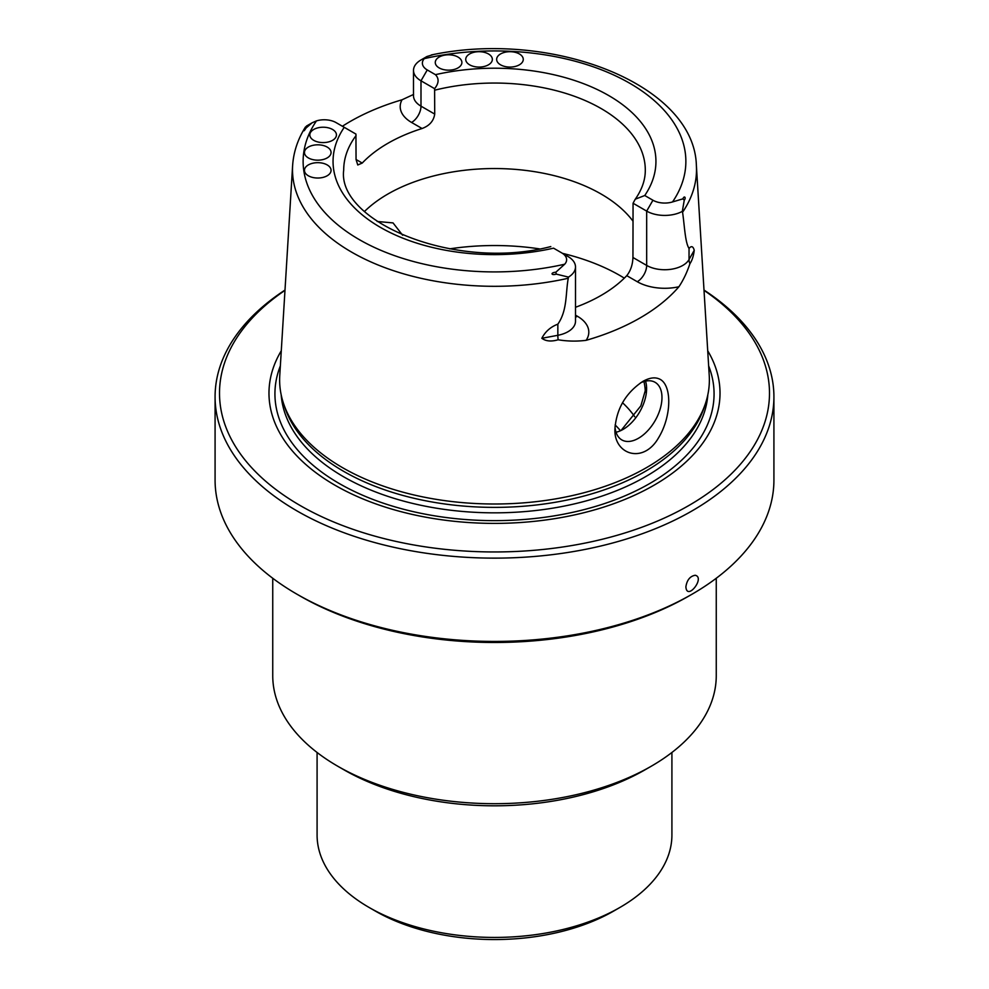 <?xml version="1.0" encoding="UTF-8"?>
<svg xmlns="http://www.w3.org/2000/svg" width="989" height="989" viewBox="0 0 989 989"><rect width="100%" height="100%" fill="white"/><g stroke="black" fill="none" stroke-linecap="round" stroke-linejoin="round"><path stroke-width="1.48" d="M716.259 578.244L716.259 675.66A221.759 128.038 180 0 1 651.318 766.191A221.759 128.038 180 0 1 337.682 766.191A221.759 128.038 180 0 1 272.741 675.66L272.741 578.244M651.318 766.191L645.038 769.813A212.895 122.908 180 0 1 343.962 769.813L337.682 766.191M621.055 430.475L640.847 405.861L646.027 388.059M645.285 392.114A150.798 87.069 0 0 0 643.938 381.531M306.071 128.001L304.748 128.891C303.462 131.673 303.907 131.376 306.071 128.001L312.141 122.784L316.468 120.893A16.677 9.63 180 0 1 336.062 122.599L344.246 127.321A161.442 93.213 0 0 0 380.345 227.334A161.442 93.213 0 0 0 553.556 248.165L561.74 252.9A16.677 9.63 180 0 1 564.694 264.211L555.855 272.21L556.288 274.114C551.071 275.708 550.354 272.556 555.855 272.21M308.358 157.919A13.302 7.677 180 0 1 304.464 152.491A13.302 7.677 180 0 1 317.766 144.814A13.302 7.677 180 0 1 331.068 152.491A13.302 7.677 180 0 1 322.859 159.588A13.302 7.677 180 0 1 308.358 157.919M313.723 140.339A13.302 7.677 180 0 1 309.829 134.912A13.302 7.677 180 0 1 323.131 127.222A13.302 7.677 180 0 1 336.445 134.912A13.302 7.677 180 0 1 328.224 142.008A13.302 7.677 180 0 1 313.723 140.339M308.358 175.782A13.302 7.677 180 0 1 304.464 170.343A13.302 7.677 180 0 1 317.766 162.666A13.302 7.677 180 0 1 331.068 170.343A13.302 7.677 180 0 1 322.859 177.439A13.302 7.677 180 0 1 308.358 175.782M575.499 307.282A150.798 87.069 0 0 0 626.766 275.659C630.599 270.838 632.651 264.78 632.948 257.499L633.059 203.24L635.247 199.197L644.754 195.513L652.938 200.235A16.677 9.63 0 0 0 672.532 201.941A191.372 110.484 0 0 0 629.82 83.299A191.372 110.484 0 0 0 424.306 58.635A16.677 9.63 0 0 0 427.26 69.947L435.444 74.669C439.215 78.551 438.943 83.212 434.604 88.664L434.715 114.081C433.701 120.955 429.486 125.776 422.068 128.508A150.798 87.069 0 0 0 362.234 163.061L356.052 159.501L355.941 134.084L344.246 127.321M469.627 64.817A13.302 7.677 180 0 1 465.732 59.377A13.302 7.677 180 0 1 479.035 51.7A13.302 7.677 180 0 1 492.349 59.377A13.302 7.677 180 0 1 484.128 66.486A13.302 7.677 180 0 1 469.627 64.817M439.178 67.92A13.302 7.677 180 0 1 435.271 62.48A13.302 7.677 180 0 1 448.586 54.803A13.302 7.677 180 0 1 461.888 62.48A13.302 7.677 180 0 1 453.679 69.576A13.302 7.677 180 0 1 439.178 67.92M500.558 64.817A13.302 7.677 180 0 1 496.651 59.377A13.302 7.677 180 0 1 509.965 51.7A13.302 7.677 180 0 1 523.268 59.377A13.302 7.677 180 0 1 515.059 66.486A13.302 7.677 180 0 1 500.558 64.817M541.836 338.3L557.845 335.296A13.302 3.363 -100.6 0 0 558.13 339.783C551.293 341.774 545.866 341.279 541.836 338.3C545.248 331.612 550.589 326.902 557.845 324.169C567.488 310.311 565.498 293.276 568.255 278.255L568.477 277.105L556.288 274.114M568.007 256.522L561.74 252.9L568.007 256.522A25.553 14.748 180 0 1 575.499 266.943A25.553 14.748 180 0 1 568.477 277.105M645.52 381.124A33.267 19.211 -60 0 1 646.608 388.665A33.267 19.211 -60 0 1 623.082 429.399A33.267 19.211 -60 0 1 616.023 432.23M615.01 426.803A33.267 19.211 120 0 0 621.821 439.92A33.267 19.211 120 0 0 638.449 438.275A33.267 19.211 120 0 0 660.182 408.964A33.267 19.211 120 0 0 655.089 382.31A33.267 19.211 120 0 0 640.526 382.867M377.18 221.474L393.041 222.908L402.647 235.246M284.993 290.061A279.417 161.318 0 0 0 215.083 396.812L215.083 480.098A279.417 161.318 0 0 0 296.91 594.179A279.417 161.318 0 0 0 296.923 594.179L300.05 595.984A274.991 158.759 0 0 0 688.95 595.984L692.09 594.179A279.417 161.318 0 0 0 773.917 480.098L773.917 396.812A279.417 161.318 0 0 0 704.007 290.061M424.306 58.635L426.927 56.521L420.523 60.23A25.553 14.748 0 0 0 413.501 70.38A25.553 14.748 0 0 0 420.993 80.814L434.604 88.664M413.6 94.425L402.029 99.79A204.154 117.864 0 0 0 342.392 126.258M633.059 203.24L646.67 211.102A25.553 14.748 0 0 0 682.323 211.374L682.558 212.264C684.462 224.59 685.056 242.503 689.036 248.437C691.385 245.606 693.128 246.224 694.229 250.304C693.536 256.027 692.102 260.49 689.914 263.704C687.071 272.309 683.411 279.986 678.924 286.736A205.935 118.89 0 0 1 586.118 340.327A38.855 22.426 0 0 0 577.428 316.27L575.499 315.157M356.052 159.501L357.758 164.978L362.234 163.061M558.13 339.783C567.402 341.316 576.735 341.502 586.118 340.327M659.218 378.911C672.013 384.091 672.063 415.677 658.575 437.756C643.221 464.756 613.291 454.334 614.96 428.521C616.604 408.494 625.876 392.794 642.801 381.445C649.241 377.798 654.718 376.957 659.218 378.911M553.556 248.165L554.396 248.659M304.748 128.891L306.466 126.06L312.141 122.784M682.323 211.374L684.252 200.235C686.403 197.577 684.203 195.278 682.929 198.851L684.252 200.235M672.532 201.941L682.929 198.851M426.927 56.521L433.145 54.63M632.948 221.091A150.798 87.069 0 0 0 503.871 168.711A150.798 87.069 0 0 0 364.545 211.436M215.083 396.812A279.417 161.318 0 0 0 296.923 510.88A279.417 161.318 0 0 0 601.436 545.854A279.417 161.318 0 0 0 773.917 396.812M296.923 594.179A279.417 161.318 0 0 0 692.09 594.179M695.18 575.264C690.062 576.191 686.959 580.024 685.884 586.786C686.836 601.497 705.59 577.477 695.18 575.264M682.558 212.264A202.003 116.628 0 0 0 696.38 165.559L709.237 375.56A214.873 124.058 180 0 1 705.478 403.45A214.873 124.058 180 0 1 557.462 498.555A214.873 124.058 180 0 1 342.565 467.673A214.873 124.058 180 0 1 283.522 403.45A214.873 124.058 180 0 1 279.763 375.56L292.62 165.559A202.003 116.628 0 0 0 568.255 278.255M283.522 403.45L284.857 407.468A213.513 123.266 0 0 0 343.529 471.271A213.513 123.266 0 0 0 557.067 501.967A213.513 123.266 0 0 0 704.143 407.468L705.478 403.45M284.98 290.37A274.991 158.759 0 0 0 300.05 505.453A274.991 158.759 0 0 0 680.927 509.904A274.991 158.759 0 0 0 704.02 290.37M281.272 350.786A225.517 130.202 0 0 0 335.036 485.253A225.517 130.202 0 0 0 614.008 503.599A225.517 130.202 0 0 0 707.728 350.786M634.74 416.752A150.798 87.069 0 0 0 627.681 407.913A150.798 87.069 0 0 0 622.501 402.721M317.086 752.481L317.086 835A177.414 102.423 0 0 0 369.045 907.432A177.414 102.423 0 0 0 619.955 907.432A177.414 102.423 0 0 0 671.914 835L671.914 752.481M375.326 911.054L369.045 907.432L375.326 911.054A168.538 97.305 0 0 0 613.674 911.054L619.955 907.432M624.319 278.144A177.414 102.423 0 0 0 562.481 253.345M539.339 248.857A177.414 102.423 0 0 0 449.661 248.857M316.468 120.893A191.372 110.484 0 0 0 359.18 239.548A191.372 110.484 0 0 0 564.694 264.211M644.754 195.513A161.442 93.213 0 0 0 608.655 95.513A161.442 93.213 0 0 0 435.444 74.669M575.499 266.943L575.499 321.264A25.553 14.748 0 0 1 557.845 335.296L557.845 324.169M413.501 70.38L413.501 95.772A25.553 14.748 0 0 0 420.993 106.157L420.993 80.814L427.26 69.947M402.029 99.79A38.855 22.426 0 0 0 411.572 122.451A13.302 7.677 -60 0 0 420.993 106.157L434.715 114.081M411.572 122.451L422.068 128.508M632.948 257.499L646.67 265.423L646.67 211.102L652.938 200.235M626.766 275.659L637.262 281.717A38.855 22.426 0 0 0 678.924 286.736M637.262 281.717A13.302 7.677 -60 0 0 646.67 265.423A25.553 14.748 0 0 0 689.036 259.551L689.036 248.437M689.914 263.704A13.302 10.335 -150.6 0 1 689.036 259.551L694.229 250.304M575.499 317.148A13.302 7.677 120 0 0 577.428 316.27M356.052 135.592A150.798 87.069 0 0 0 343.702 170.108C336.878 221.289 454.804 271.666 550.799 246.57M635.272 199.209C642.009 189.517 645.36 179.813 645.298 170.108A150.798 87.069 0 0 0 434.715 90.184M280.357 365.868A219.57 126.765 0 0 0 339.239 483.51A219.57 126.765 0 0 0 600.558 504.872A219.57 126.765 0 0 0 708.643 365.868M281.185 394.895A213.513 123.266 0 0 0 343.529 476.735A213.513 123.266 0 0 0 571.926 504.452A213.513 123.266 0 0 0 707.815 394.895M620.474 430.747A139.709 80.665 0 0 0 615.133 424.924M300.05 595.984L296.91 594.179M305.453 126.988C297.788 139.251 293.51 152.108 292.62 165.559M696.38 165.559C694.389 84.053 551.17 29.386 431.328 54.964"/></g></svg>
